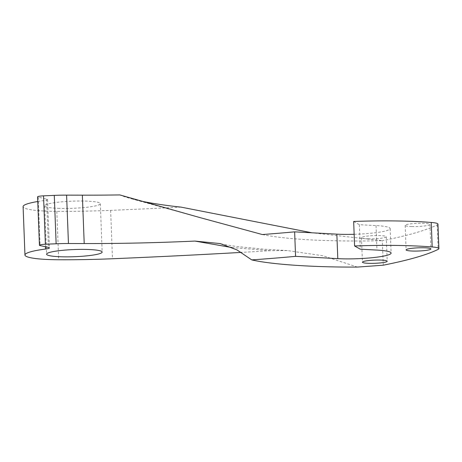 <?xml version="1.0" encoding="UTF-8"?>
<svg xmlns="http://www.w3.org/2000/svg" width="462" height="462" viewBox="0 0 462 462"><rect width="100%" height="100%" fill="white"/><g stroke="black" fill="none" stroke-linecap="round" stroke-linejoin="round"><path stroke-width="0.35" stroke-dasharray="2.31 1.73" d="M59.5 208.397A27.812 3.581 -2.2 0 1 44.716 205.804A27.812 3.581 -2.2 0 1 85.522 201.08A27.812 3.581 -2.2 0 1 100.306 203.667A27.812 3.581 -2.2 0 1 59.5 208.397M181.058 207.132A1112.577 143.295 -2.2 0 1 110.632 210.36A154.522 19.901 -2.2 0 1 56.82 211.371A49.446 6.37 -2.2 0 1 49.376 211.244A49.446 6.37 -2.2 0 1 23.1 206.635M37.757 201.519A49.446 6.37 -2.2 0 1 43.699 200.647A9.269 1.195 177.8 0 0 47.563 199.526A9.269 1.195 177.8 0 0 46.581 199.035L38.23 197.193A6.179 0.797 -2.2 0 1 37.578 196.87M411.763 226.553A12.405 1.6 -2.2 0 1 405.168 225.392A12.405 1.6 -2.2 0 1 423.365 223.285A12.405 1.6 -2.2 0 1 429.96 224.445A12.405 1.6 -2.2 0 1 411.763 226.553M368.075 238.837A12.405 1.6 -2.2 0 1 361.486 237.682A12.405 1.6 -2.2 0 1 379.683 235.574A12.405 1.6 -2.2 0 1 386.272 236.729A12.405 1.6 -2.2 0 1 368.075 238.837M354.152 234.286A33.755 4.349 177.8 0 0 390.165 228.563A33.755 4.349 177.8 0 0 376.028 225.577L359.338 224.676L353.655 221.465M140.887 201.045A289.154 37.243 -2.2 0 1 130.862 198.625A289.154 37.243 -2.2 0 1 119.808 194.924M359.338 224.676L360.279 249.174M437.959 224.134A20.409 2.628 -2.2 0 1 437.191 224.89A300.057 38.646 -2.2 0 1 382.328 240.696L383.264 265.194M357.403 267.076L323.244 255.809L287.324 250.566L270.501 250.687A1112.577 143.295 -2.2 0 1 241.43 252.391M262.381 234.546A154.522 19.901 -2.2 0 0 382.328 240.696L311.925 232.79M43.699 200.647L45.472 246.766M376.028 225.577L376.969 250.081M437.191 224.89L438.132 249.393M110.632 210.36L112.491 258.749M56.82 211.371L58.68 259.76M46.581 199.035L48.441 247.418M38.23 197.193L40.09 245.582M270.501 250.687L231.982 247.563M44.716 205.804L46.575 254.192M405.168 225.392L406.11 249.896M361.486 237.682L362.427 262.179M390.165 228.563L391.106 253.066M386.272 236.729L387.214 261.226M429.96 224.445L430.902 248.943M47.563 199.526L49.422 247.909M100.306 203.667L102.166 252.056M200.26 217.677L130.862 198.625M287.324 250.566L264.726 249.255L237.589 246.598C228.915 245.403 223.117 244.398 220.201 243.584"/><path stroke-width="0.69" d="M61.359 256.785A27.812 3.581 -2.2 0 1 46.575 254.192A27.812 3.581 -2.2 0 1 87.382 249.463A27.812 3.581 -2.2 0 1 102.166 252.056A27.812 3.581 -2.2 0 1 61.359 256.785M241.43 252.391A1112.577 143.295 -2.2 0 1 112.491 258.749A154.522 19.901 -2.2 0 1 58.68 259.76A49.446 6.37 -2.2 0 1 51.236 259.627A49.446 6.37 -2.2 0 1 24.96 255.024L23.1 206.635A49.446 6.37 -2.2 0 1 37.757 201.519M24.96 255.024A49.446 6.37 -2.2 0 1 45.559 249.035A9.269 1.195 177.8 0 0 49.422 247.909A9.269 1.195 177.8 0 0 48.441 247.418L40.09 245.582A6.179 0.797 -2.2 0 1 39.437 245.253A6.179 0.797 -2.2 0 1 45.392 244.231L56.139 243.774A37.087 4.776 -2.2 0 1 68.451 243.52L84.211 243.555A309.049 39.801 177.8 0 0 194.9 241.077L220.201 243.584L236.977 249.907L251.738 259.892A309.049 39.801 177.8 0 0 295.576 256.352L337.791 258.645A33.755 4.349 177.8 0 0 341.585 258.801A33.755 4.349 177.8 0 0 391.106 253.066A33.755 4.349 177.8 0 0 376.969 250.081L360.279 249.174L354.597 245.969A117.746 15.165 -2.2 0 1 432.178 246.951A20.409 2.628 -2.2 0 1 438.9 248.637A20.409 2.628 -2.2 0 1 438.132 249.393A300.057 38.646 -2.2 0 1 383.264 265.194A1112.577 143.295 -2.2 0 1 357.403 267.076C314.703 267.307 272.106 264.628 251.738 259.892M412.705 251.051A12.405 1.6 -2.2 0 1 406.11 249.896A12.405 1.6 -2.2 0 1 424.307 247.788A12.405 1.6 -2.2 0 1 430.902 248.943A12.405 1.6 -2.2 0 1 412.705 251.051M369.017 263.334A12.405 1.6 -2.2 0 1 362.427 262.179A12.405 1.6 -2.2 0 1 380.624 260.071A12.405 1.6 -2.2 0 1 387.214 261.226A12.405 1.6 -2.2 0 1 369.017 263.334M39.437 245.253L37.578 196.87A6.179 0.797 -2.2 0 1 43.532 195.842L54.279 195.386A37.087 4.776 -2.2 0 1 66.592 195.131L82.352 195.166A309.049 39.801 177.8 0 0 119.808 194.924L200.26 217.677L262.381 234.546A309.049 39.801 177.8 0 0 294.635 231.855L336.85 234.142A33.755 4.349 177.8 0 0 340.644 234.303A33.755 4.349 177.8 0 0 354.152 234.286M311.925 232.79L181.058 207.132A289.154 37.243 -2.2 0 1 140.887 201.045M438.9 248.637L437.959 224.134A20.409 2.628 -2.2 0 0 431.237 222.453A117.746 15.165 -2.2 0 0 353.655 221.465L354.597 245.969M294.635 231.855L295.576 256.352M45.472 246.766L45.559 249.035M431.237 222.453L432.178 246.951M82.352 195.166L84.211 243.555M336.85 234.142L337.791 258.645M43.532 195.842L45.392 244.231M54.279 195.386L56.139 243.774M66.592 195.131L68.451 243.52M231.982 247.563L194.9 241.077"/></g></svg>
